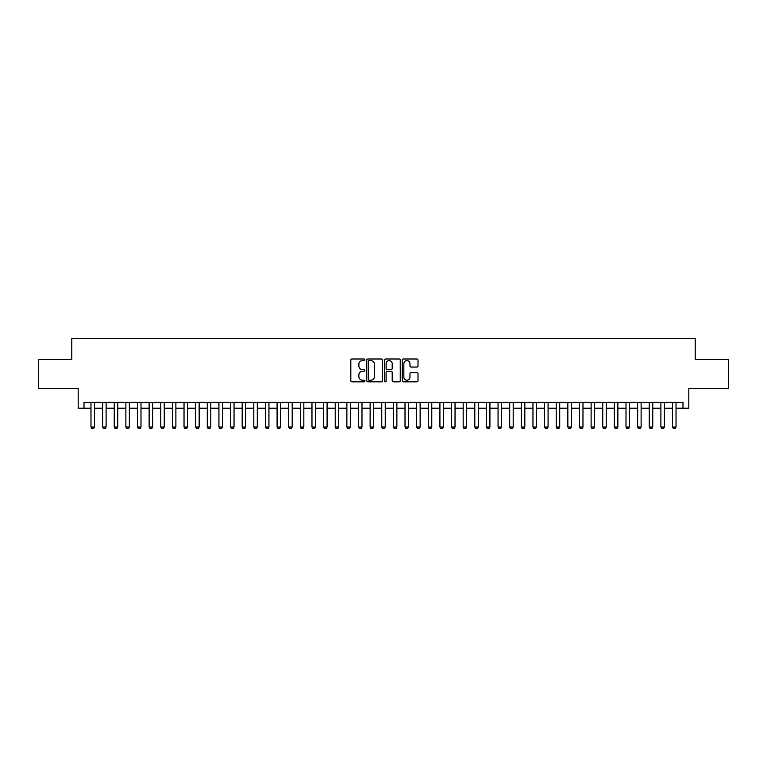 <?xml version="1.0" encoding="UTF-8"?>
<svg xmlns="http://www.w3.org/2000/svg" width="767" height="767" viewBox="0 0 767 767"><rect width="100%" height="100%" fill="white"/><g stroke="black" fill="none" stroke-linecap="round" stroke-linejoin="round"><path stroke-width="1.15" d="M364.891 359.8A0.796 0.796 0 0 0 364.095 358.994L351.957 358.994A1.141 1.141 0 0 0 350.816 360.145L350.816 380.691A1.141 1.141 0 0 0 351.957 381.832L364.095 381.832A0.796 0.796 0 0 0 364.891 381.036A0.796 0.796 0 0 0 364.095 380.231L362.523 380.231A3.653 3.653 0 0 1 358.87 376.578L358.87 374.871A3.653 3.653 0 0 1 362.523 371.218L364.095 371.218A0.796 0.796 0 0 0 364.891 370.413A0.796 0.796 0 0 0 364.095 369.617L362.523 369.617A3.653 3.653 0 0 1 358.87 365.964L358.87 364.248A3.653 3.653 0 0 1 362.523 360.595L364.095 360.595A0.796 0.796 0 0 0 364.891 359.8M416.865 367.048A1.141 1.141 0 0 0 418.005 365.907L418.005 360.145A1.141 1.141 0 0 0 416.865 358.994L403.394 358.994A1.141 1.141 0 0 0 402.253 360.145L402.253 380.691A1.141 1.141 0 0 0 403.394 381.832L416.865 381.832A1.141 1.141 0 0 0 418.005 380.691L418.005 373.73A1.141 1.141 0 0 0 416.865 372.58L411.102 372.58A1.141 1.141 0 0 0 409.962 373.73L409.962 377.182A3.058 3.058 0 0 1 406.903 380.231A3.058 3.058 0 0 1 403.854 377.182L403.854 363.654A3.058 3.058 0 0 1 406.903 360.595A3.058 3.058 0 0 1 409.962 363.654L409.962 365.907A1.141 1.141 0 0 0 411.102 367.048L416.865 367.048M84.006 408.217L84.006 402.397L682.994 402.397L682.994 408.217L688.814 408.217L688.814 388.447L728.65 388.447L728.65 359.368L695.209 359.368L695.209 338.429L71.791 338.429L71.791 359.368L38.35 359.368L38.35 388.447L78.186 388.447L78.186 408.217L90.976 408.217M382.503 360.145A1.141 1.141 0 0 0 381.362 358.994L367.892 358.994A1.141 1.141 0 0 0 366.751 360.145L366.751 380.691A1.141 1.141 0 0 0 367.892 381.832L381.362 381.832A1.141 1.141 0 0 0 382.503 380.691L382.503 360.145M385.638 358.994L399.108 358.994A1.141 1.141 0 0 1 400.249 360.145L400.249 380.691A1.141 1.141 0 0 1 399.108 381.832L393.346 381.832A1.141 1.141 0 0 1 392.205 380.691L392.205 372.359A1.141 1.141 0 0 0 391.065 371.218L387.239 371.218A1.141 1.141 0 0 0 386.098 372.359L386.098 381.036A0.796 0.796 0 0 1 385.302 381.832A0.796 0.796 0 0 1 384.497 381.036L384.497 360.145A1.141 1.141 0 0 1 385.638 358.994M94.466 408.217L102.615 408.217M106.105 408.217L114.245 408.217M117.734 408.217L125.874 408.217M129.364 408.217L137.504 408.217M140.994 408.217L149.134 408.217M152.623 408.217L160.763 408.217M164.253 408.217L172.393 408.217M175.883 408.217L184.032 408.217M187.522 408.217L195.662 408.217M199.152 408.217L207.291 408.217M210.781 408.217L218.921 408.217M222.411 408.217L230.551 408.217M234.04 408.217L242.18 408.217M245.67 408.217L253.81 408.217M257.3 408.217L265.449 408.217M268.939 408.217L277.079 408.217M280.569 408.217L288.708 408.217M292.198 408.217L300.338 408.217M303.828 408.217L311.968 408.217M315.458 408.217L323.597 408.217M327.087 408.217L335.227 408.217M338.717 408.217L346.866 408.217M350.356 408.217L358.496 408.217M361.986 408.217L370.125 408.217M373.615 408.217L381.755 408.217M385.245 408.217L393.385 408.217M396.875 408.217L405.014 408.217M408.504 408.217L416.644 408.217M420.134 408.217L428.283 408.217M431.773 408.217L439.913 408.217M443.403 408.217L451.542 408.217M455.032 408.217L463.172 408.217M466.662 408.217L474.802 408.217M478.292 408.217L486.431 408.217M489.921 408.217L498.061 408.217M501.551 408.217L509.7 408.217M513.19 408.217L521.33 408.217M524.82 408.217L532.96 408.217M536.449 408.217L544.589 408.217M548.079 408.217L556.219 408.217M559.709 408.217L567.848 408.217M571.338 408.217L579.478 408.217M582.968 408.217L591.117 408.217M594.607 408.217L602.747 408.217M606.237 408.217L614.377 408.217M617.866 408.217L626.006 408.217M629.496 408.217L637.636 408.217M641.126 408.217L649.266 408.217M652.755 408.217L660.895 408.217M664.385 408.217L672.534 408.217M676.024 408.217L682.994 408.217M369.148 360.595A0.796 0.796 0 0 0 368.342 361.391L368.342 379.435A0.796 0.796 0 0 0 369.148 380.231L370.797 380.231A3.653 3.653 0 0 0 374.449 376.578L374.449 364.248A3.653 3.653 0 0 0 370.797 360.595L369.148 360.595M392.205 363.711A3.058 3.058 0 0 0 389.147 360.653A3.058 3.058 0 0 0 386.098 363.711L386.098 368.476A1.141 1.141 0 0 0 387.239 369.617L391.065 369.617A1.141 1.141 0 0 0 392.205 368.476L392.205 363.711M94.466 402.397L94.466 427.056L93.593 428.571L91.848 428.571L90.976 427.056L90.976 402.397M90.976 427.056L94.466 427.056M106.105 402.397L106.105 427.056L105.232 428.571L103.487 428.571L102.615 427.056L102.615 402.397M102.615 427.056L106.105 427.056M117.734 402.397L117.734 427.056L116.862 428.571L115.117 428.571L114.245 427.056L114.245 402.397M114.245 427.056L117.734 427.056M129.364 402.397L129.364 427.056L128.492 428.571L126.747 428.571L125.874 427.056L125.874 402.397M125.874 427.056L129.364 427.056M140.994 402.397L140.994 427.056L140.121 428.571L138.376 428.571L137.504 427.056L137.504 402.397M137.504 427.056L140.994 427.056M152.623 402.397L152.623 427.056L151.751 428.571L150.006 428.571L149.134 427.056L149.134 402.397M149.134 427.056L152.623 427.056M164.253 402.397L164.253 427.056L163.381 428.571L161.636 428.571L160.763 427.056L160.763 402.397M160.763 427.056L164.253 427.056M175.883 402.397L175.883 427.056L175.01 428.571L173.265 428.571L172.393 427.056L172.393 402.397M172.393 427.056L175.883 427.056M187.522 402.397L187.522 427.056L186.649 428.571L184.905 428.571L184.032 427.056L184.032 402.397M184.032 427.056L187.522 427.056M199.152 402.397L199.152 427.056L198.279 428.571L196.534 428.571L195.662 427.056L195.662 402.397M195.662 427.056L199.152 427.056M210.781 402.397L210.781 427.056L209.909 428.571L208.164 428.571L207.291 427.056L207.291 402.397M207.291 427.056L210.781 427.056M222.411 402.397L222.411 427.056L221.538 428.571L219.793 428.571L218.921 427.056L218.921 402.397M218.921 427.056L222.411 427.056M234.04 402.397L234.04 427.056L233.168 428.571L231.423 428.571L230.551 427.056L230.551 402.397M230.551 427.056L234.04 427.056M245.67 402.397L245.67 427.056L244.798 428.571L243.053 428.571L242.18 427.056L242.18 402.397M242.18 427.056L245.67 427.056M257.3 402.397L257.3 427.056L256.427 428.571L254.682 428.571L253.81 427.056L253.81 402.397M253.81 427.056L257.3 427.056M268.939 402.397L268.939 427.056L268.067 428.571L266.322 428.571L265.449 427.056L265.449 402.397M265.449 427.056L268.939 427.056M280.569 402.397L280.569 427.056L279.696 428.571L277.951 428.571L277.079 427.056L277.079 402.397M277.079 427.056L280.569 427.056M292.198 402.397L292.198 427.056L291.326 428.571L289.581 428.571L288.708 427.056L288.708 402.397M288.708 427.056L292.198 427.056M303.828 402.397L303.828 427.056L302.955 428.571L301.21 428.571L300.338 427.056L300.338 402.397M300.338 427.056L303.828 427.056M315.458 402.397L315.458 427.056L314.585 428.571L312.84 428.571L311.968 427.056L311.968 402.397M311.968 427.056L315.458 427.056M327.087 402.397L327.087 427.056L326.215 428.571L324.47 428.571L323.597 427.056L323.597 402.397M323.597 427.056L327.087 427.056M338.717 402.397L338.717 427.056L337.844 428.571L336.099 428.571L335.227 427.056L335.227 402.397M335.227 427.056L338.717 427.056M350.356 402.397L350.356 427.056L349.484 428.571L347.739 428.571L346.866 427.056L346.866 402.397M346.866 427.056L350.356 427.056M361.986 402.397L361.986 427.056L361.113 428.571L359.368 428.571L358.496 427.056L358.496 402.397M358.496 427.056L361.986 427.056M373.615 402.397L373.615 427.056L372.743 428.571L370.998 428.571L370.125 427.056L370.125 402.397M370.125 427.056L373.615 427.056M385.245 402.397L385.245 427.056L384.372 428.571L382.628 428.571L381.755 427.056L381.755 402.397M381.755 427.056L385.245 427.056M396.875 402.397L396.875 427.056L396.002 428.571L394.257 428.571L393.385 427.056L393.385 402.397M393.385 427.056L396.875 427.056M408.504 402.397L408.504 427.056L407.632 428.571L405.887 428.571L405.014 427.056L405.014 402.397M405.014 427.056L408.504 427.056M420.134 402.397L420.134 427.056L419.261 428.571L417.516 428.571L416.644 427.056L416.644 402.397M416.644 427.056L420.134 427.056M431.773 402.397L431.773 427.056L430.901 428.571L429.156 428.571L428.283 427.056L428.283 402.397M428.283 427.056L431.773 427.056M443.403 402.397L443.403 427.056L442.53 428.571L440.785 428.571L439.913 427.056L439.913 402.397M439.913 427.056L443.403 427.056M455.032 402.397L455.032 427.056L454.16 428.571L452.415 428.571L451.542 427.056L451.542 402.397M451.542 427.056L455.032 427.056M466.662 402.397L466.662 427.056L465.79 428.571L464.045 428.571L463.172 427.056L463.172 402.397M463.172 427.056L466.662 427.056M478.292 402.397L478.292 427.056L477.419 428.571L475.674 428.571L474.802 427.056L474.802 402.397M474.802 427.056L478.292 427.056M489.921 402.397L489.921 427.056L489.049 428.571L487.304 428.571L486.431 427.056L486.431 402.397M486.431 427.056L489.921 427.056M501.551 402.397L501.551 427.056L500.678 428.571L498.933 428.571L498.061 427.056L498.061 402.397M498.061 427.056L501.551 427.056M513.19 402.397L513.19 427.056L512.318 428.571L510.573 428.571L509.7 427.056L509.7 402.397M509.7 427.056L513.19 427.056M524.82 402.397L524.82 427.056L523.947 428.571L522.202 428.571L521.33 427.056L521.33 402.397M521.33 427.056L524.82 427.056M536.449 402.397L536.449 427.056L535.577 428.571L533.832 428.571L532.96 427.056L532.96 402.397M532.96 427.056L536.449 427.056M548.079 402.397L548.079 427.056L547.207 428.571L545.462 428.571L544.589 427.056L544.589 402.397M544.589 427.056L548.079 427.056M559.709 402.397L559.709 427.056L558.836 428.571L557.091 428.571L556.219 427.056L556.219 402.397M556.219 427.056L559.709 427.056M571.338 402.397L571.338 427.056L570.466 428.571L568.721 428.571L567.848 427.056L567.848 402.397M567.848 427.056L571.338 427.056M582.968 402.397L582.968 427.056L582.095 428.571L580.351 428.571L579.478 427.056L579.478 402.397M579.478 427.056L582.968 427.056M594.607 402.397L594.607 427.056L593.735 428.571L591.99 428.571L591.117 427.056L591.117 402.397M591.117 427.056L594.607 427.056M606.237 402.397L606.237 427.056L605.364 428.571L603.619 428.571L602.747 427.056L602.747 402.397M602.747 427.056L606.237 427.056M617.866 402.397L617.866 427.056L616.994 428.571L615.249 428.571L614.377 427.056L614.377 402.397M614.377 427.056L617.866 427.056M629.496 402.397L629.496 427.056L628.624 428.571L626.879 428.571L626.006 427.056L626.006 402.397M626.006 427.056L629.496 427.056M641.126 402.397L641.126 427.056L640.253 428.571L638.508 428.571L637.636 427.056L637.636 402.397M637.636 427.056L641.126 427.056M652.755 402.397L652.755 427.056L651.883 428.571L650.138 428.571L649.266 427.056L649.266 402.397M649.266 427.056L652.755 427.056M664.385 402.397L664.385 427.056L663.513 428.571L661.768 428.571L660.895 427.056L660.895 402.397M660.895 427.056L664.385 427.056M676.024 402.397L676.024 427.056L675.152 428.571L673.407 428.571L672.534 427.056L672.534 402.397M672.534 427.056L676.024 427.056"/></g></svg>
